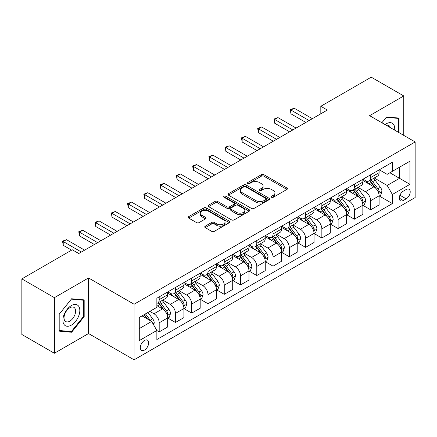 <?xml version="1.0" encoding="UTF-8"?>
<svg xmlns="http://www.w3.org/2000/svg" width="437" height="437" viewBox="0 0 437 437"><rect width="100%" height="100%" fill="white"/><g stroke="black" fill="none" stroke-linecap="round" stroke-linejoin="round"><path stroke-width="0.66" d="M271.53 197.278A1.262 0.732 0 0 0 273.316 197.278L286.891 189.445A1.808 1.043 0 0 0 287.42 188.708A1.808 1.043 0 0 0 286.891 187.97L263.899 174.696A1.808 1.043 0 0 0 261.342 174.696L247.774 182.529A1.262 0.732 0 0 0 247.402 183.048A1.262 0.732 0 0 0 247.774 183.562A1.262 0.732 0 0 0 249.56 183.562L251.319 182.551A5.779 3.338 0 0 1 259.491 182.551L261.408 183.655A5.779 3.338 0 0 1 263.101 186.015A5.779 3.338 0 0 1 261.408 188.374L259.649 189.39A1.262 0.732 0 0 0 259.283 189.904A1.262 0.732 0 0 0 259.649 190.423A1.262 0.732 0 0 0 261.441 190.423L263.194 189.407A5.779 3.338 0 0 1 271.372 189.407L273.283 190.516A5.779 3.338 0 0 1 274.977 192.875A5.779 3.338 0 0 1 273.283 195.235L271.53 196.246A1.262 0.732 0 0 0 271.159 196.765A1.262 0.732 0 0 0 271.53 197.278L271.53 196.246M144.494 350.064A5.889 3.398 120 0 0 148.34 344.875A5.889 3.398 120 0 0 147.438 340.155A5.889 3.398 120 0 0 144.494 340.45A5.889 3.398 120 0 0 140.643 345.64A5.889 3.398 120 0 0 141.55 350.359A5.889 3.398 120 0 0 144.494 350.064M205.27 226.169A1.808 1.043 0 0 0 204.745 226.907A1.808 1.043 0 0 0 205.27 227.644L211.721 231.364A1.808 1.043 0 0 0 214.277 231.364L229.349 222.662A1.808 1.043 0 0 0 229.878 221.925A1.808 1.043 0 0 0 229.349 221.188L206.357 207.919A1.808 1.043 0 0 0 203.806 207.919L188.729 216.615A1.808 1.043 0 0 0 188.205 217.353A1.808 1.043 0 0 0 188.729 218.09L196.524 222.591A1.808 1.043 0 0 0 199.075 222.591L205.527 218.866A1.808 1.043 0 0 0 206.056 218.129A1.808 1.043 0 0 0 205.527 217.391L201.665 215.162A4.834 2.791 0 0 1 200.25 213.19A4.834 2.791 0 0 1 203.232 210.612A4.834 2.791 0 0 1 208.498 211.218L223.635 219.953A4.834 2.791 0 0 1 225.05 221.925A4.834 2.791 0 0 1 222.067 224.503A4.834 2.791 0 0 1 216.801 223.902L214.277 222.444A1.808 1.043 0 0 0 211.721 222.444L205.27 226.169L205.27 227.644M88.536 277.943L54.379 297.663L21.85 278.882L21.85 334.474L54.379 353.26L88.536 333.54L134.083 359.831L134.083 304.239L88.536 277.943L88.536 333.54M403.766 135.394L403.766 95.949L369.609 115.668L415.15 141.965L134.083 304.239M403.766 95.949L371.232 77.169L320.813 106.278L320.813 113.795M21.85 278.882L72.274 249.773L78.78 253.526L327.318 110.037L320.813 106.278M251.444 208.433A1.808 1.043 0 0 0 254.001 208.433L269.072 199.731A1.808 1.043 0 0 0 269.602 198.993A1.808 1.043 0 0 0 269.072 198.256L246.08 184.982A1.808 1.043 0 0 0 243.524 184.982L228.453 193.684A1.808 1.043 0 0 0 227.923 194.421A1.808 1.043 0 0 0 228.453 195.159L251.444 208.433M224.552 197.551A1.262 0.732 0 0 1 225.836 197.732L225.836 196.229L249.21 209.722A1.808 1.043 0 0 1 249.74 210.459A1.808 1.043 0 0 1 249.21 211.197L234.139 219.898A1.808 1.043 0 0 1 231.583 219.898L208.591 206.625L208.591 205.15A1.808 1.043 0 0 0 208.061 205.887A1.808 1.043 0 0 0 208.591 206.625M208.591 205.15L215.042 201.43A1.808 1.043 0 0 1 217.599 201.43L226.923 206.81A1.808 1.043 0 0 0 229.474 206.81L233.757 204.341A1.808 1.043 0 0 0 234.281 203.604A1.808 1.043 0 0 0 233.757 202.866L224.05 197.262A1.262 0.732 0 0 1 223.678 196.743A1.262 0.732 0 0 1 224.46 196.071A1.262 0.732 0 0 1 225.836 196.229M406.17 189.521L403.307 191.171A5.703 3.294 120 0 0 399.582 196.202A5.703 3.294 120 0 0 400.456 200.769A5.703 3.294 120 0 0 403.307 200.49L406.17 198.835A5.703 3.294 120 0 0 409.901 193.81A5.703 3.294 120 0 0 409.021 189.237A5.703 3.294 120 0 0 406.17 189.521M134.083 359.831L415.15 197.557L415.15 141.965M379.3 169.802L387.171 174.347L392.377 171.337L392.377 162.247L156.856 298.225L156.856 307.32L139.288 317.459L139.288 340.598L156.856 330.459L156.856 339.549L392.377 203.571L392.377 194.476L387.171 185.463L374.236 177.996M392.377 171.337L409.944 161.198L409.944 184.338L392.377 194.476M54.379 297.663L54.379 353.26M389.908 172.768L399.533 178.329L399.533 167.207L409.944 161.198M387.171 185.463L399.533 178.329L409.944 184.338M139.288 328.58L151.65 321.441L142.02 315.88M156.856 330.53L159.194 331.885L159.194 322.796A7.363 4.25 -120 0 0 153.993 313.777L149.825 311.373M159.194 331.885L167.655 327.002L167.655 317.912A7.363 4.25 -120 0 0 162.449 308.893L156.856 305.665M167.852 318.098L175.461 322.495L175.461 313.405A7.363 4.25 -120 0 0 170.255 304.387L162.782 300.072M175.461 322.495L183.917 317.612L183.917 308.522A7.363 4.25 -120 0 0 178.717 299.503L167.655 293.118M184.114 308.708L191.728 313.105L191.728 304.015A7.363 4.25 -120 0 0 186.523 294.997L179.05 290.681M191.728 313.105L200.184 308.222L200.184 299.132A7.363 4.25 -120 0 0 194.978 290.113L183.917 283.728M200.381 299.318L207.99 303.715L207.99 294.62A7.363 4.25 -120 0 0 202.79 285.607L195.312 281.291M207.99 303.715L216.452 298.832L216.452 289.736A7.363 4.25 -120 0 0 211.246 280.723L200.184 274.338M216.648 289.928L224.257 294.32L224.257 285.23A7.363 4.25 -120 0 0 219.052 276.217L211.579 271.901M224.257 294.32L232.713 289.436L232.713 280.346A7.363 4.25 -120 0 0 227.513 271.333L216.452 264.948M232.91 280.538L240.525 284.929L240.525 275.84A7.363 4.25 -120 0 0 235.319 266.827L227.846 262.511M240.525 284.929L248.981 280.046L248.981 270.956A7.363 4.25 -120 0 0 243.775 261.943L232.713 255.558M249.177 271.148L256.787 275.539L256.787 266.45A7.363 4.25 -120 0 0 251.586 257.437L244.108 253.121M256.787 275.539L265.248 270.656L265.248 261.566A7.363 4.25 -120 0 0 260.042 252.553L248.981 246.168M265.445 261.752L273.054 266.149L273.054 257.06A7.363 4.25 -120 0 0 267.848 248.041L260.376 243.731M273.054 266.149L281.51 261.266L281.51 252.176A7.363 4.25 -120 0 0 276.31 243.158L265.248 236.772M281.707 252.362L289.321 256.759L289.321 247.67A7.363 4.25 -120 0 0 284.116 238.651L276.643 234.336M289.321 256.759L297.777 251.876L297.777 242.786A7.363 4.25 -120 0 0 292.572 233.768L281.51 227.382M297.974 242.972L305.583 247.369L305.583 238.28A7.363 4.25 -120 0 0 300.383 229.261L292.905 224.946M305.583 247.369L314.045 242.486L314.045 233.396A7.363 4.25 -120 0 0 308.839 224.378L297.777 217.992M314.241 233.582L321.851 237.979L321.851 228.884A7.363 4.25 -120 0 0 316.645 219.871L309.172 215.556M321.851 237.979L330.306 233.096L330.306 224.001A7.363 4.25 -120 0 0 325.106 214.988L314.045 208.602M330.503 224.192L338.118 228.584L338.118 219.494A7.363 4.25 -120 0 0 332.912 210.481L325.439 206.166M338.118 228.584L346.574 223.7L346.574 214.611A7.363 4.25 -120 0 0 341.368 205.598L330.306 199.212M346.77 214.802L354.38 219.194L354.38 210.104A7.363 4.25 -120 0 0 349.179 201.091L341.701 196.776M354.38 219.194L362.841 214.31L362.841 205.221A7.363 4.25 -120 0 0 357.635 196.208L346.574 189.822M363.038 205.412L370.647 209.804L370.647 200.714A7.363 4.25 -120 0 0 365.441 191.701L357.969 187.386M370.647 209.804L379.103 204.92L379.103 195.831A7.363 4.25 -120 0 0 373.903 186.817L362.841 180.432M363.038 179.192L365.441 180.579A7.363 4.25 -120 0 0 369.123 180.945A7.363 4.25 -120 0 0 370.647 177.575L370.647 174.795M346.77 188.582L349.179 189.969A7.363 4.25 -120 0 0 352.856 190.335A7.363 4.25 -120 0 0 354.38 186.965L354.38 184.185M330.503 197.972L332.912 199.359A7.363 4.25 -120 0 0 336.594 199.725A7.363 4.25 -120 0 0 338.118 196.355L338.118 193.575M314.241 207.362L316.645 208.755A7.363 4.25 -120 0 0 320.326 209.115A7.363 4.25 -120 0 0 321.851 205.745L321.851 202.965M297.974 216.752L300.383 218.145A7.363 4.25 -120 0 0 304.059 218.505A7.363 4.25 -120 0 0 305.583 215.141L305.583 212.36M281.707 226.142L284.116 227.535A7.363 4.25 -120 0 0 287.797 227.901A7.363 4.25 -120 0 0 289.321 224.531L289.321 221.75M265.445 235.532L267.848 236.925A7.363 4.25 -120 0 0 271.53 237.291A7.363 4.25 -120 0 0 273.054 233.921L273.054 231.14M249.177 244.928L251.586 246.315A7.363 4.25 -120 0 0 255.263 246.681A7.363 4.25 -120 0 0 256.787 243.311L256.787 240.53M232.91 254.318L235.319 255.705A7.363 4.25 -120 0 0 239.001 256.071A7.363 4.25 -120 0 0 240.525 252.701L240.525 249.92M216.648 263.708L219.052 265.095A7.363 4.25 -120 0 0 222.733 265.461A7.363 4.25 -120 0 0 224.257 262.091L224.257 259.31M200.381 273.098L202.79 274.491A7.363 4.25 -120 0 0 206.466 274.851A7.363 4.25 -120 0 0 207.99 271.481L207.99 268.7M184.114 282.488L186.523 283.881A7.363 4.25 -120 0 0 190.204 284.241A7.363 4.25 -120 0 0 191.728 280.876L191.728 278.096M167.852 291.878L170.255 293.271A7.363 4.25 -120 0 0 173.937 293.637A7.363 4.25 -120 0 0 175.461 290.266L175.461 287.486M379.3 196.016L392.377 203.571M369.123 180.945L377.579 176.062A7.363 4.25 -120 0 0 379.103 172.691L379.103 169.911M352.856 190.335L361.317 185.452A7.363 4.25 -120 0 0 362.841 182.082L362.841 179.301M336.594 199.725L345.05 194.842A7.363 4.25 -120 0 0 346.574 191.472L346.574 188.691M320.326 209.115L328.782 204.232A7.363 4.25 -120 0 0 330.306 200.862L330.306 198.087M304.059 218.505L312.521 213.622A7.363 4.25 -120 0 0 314.045 210.257L314.045 207.477M287.797 227.901L296.253 223.017A7.363 4.25 -120 0 0 297.777 219.647L297.777 216.867M271.53 237.291L279.986 232.408A7.363 4.25 -120 0 0 281.51 229.037L281.51 226.257M255.263 246.681L263.724 241.798A7.363 4.25 -120 0 0 265.248 238.427L265.248 235.647M239.001 256.071L247.457 251.188A7.363 4.25 -120 0 0 248.981 247.817L248.981 245.037M222.733 265.461L231.189 260.578A7.363 4.25 -120 0 0 232.713 257.207L232.713 254.427M206.466 274.851L214.928 269.968A7.363 4.25 -120 0 0 216.452 266.597L216.452 263.822M190.204 284.241L198.66 279.358A7.363 4.25 -120 0 0 200.184 275.993L200.184 273.212M173.937 293.637L182.393 288.753A7.363 4.25 -120 0 0 183.917 285.383L183.917 282.602M156.856 303.322A7.363 4.25 -120 0 0 157.67 303.027L166.131 298.143A7.363 4.25 -120 0 0 167.655 294.773L167.655 291.992M157.67 303.027A7.363 4.25 -120 0 0 159.194 299.656L159.194 296.876M151.65 321.441L156.856 330.459M399.079 132.684L399.079 118.077L386.521 116.958L381.867 122.748M59.066 331.126L71.624 332.251L84.177 316.628L84.177 299.886L71.624 298.766L59.066 314.383L59.066 331.126M83.527 316.251L84.177 316.628M70.297 331.486L71.624 332.251M272.033 197.458L273.283 196.737A5.779 3.338 0 0 0 274.977 194.378L274.977 192.875M263.101 186.015L263.101 187.517A5.779 3.338 0 0 1 261.408 189.877L260.157 190.598M286.863 189.456L263.899 176.198A1.808 1.043 0 0 0 261.342 176.198L248.276 183.742M269.045 199.747L246.08 186.484A1.808 1.043 0 0 0 243.524 186.484L228.48 195.175M265.876 199.512A1.262 0.732 0 0 0 266.248 198.993A1.262 0.732 0 0 0 265.876 198.48L245.698 186.828A1.262 0.732 0 0 0 243.912 186.828L242.054 187.894A5.779 3.338 0 0 0 240.366 190.253A5.779 3.338 0 0 0 242.054 192.613L255.853 200.578A5.779 3.338 0 0 0 264.024 200.578L265.876 199.512L265.876 201.015A1.262 0.732 0 0 0 266.248 200.496L266.248 198.993M240.366 190.253L240.366 191.756A5.779 3.338 0 0 0 242.054 194.115L242.054 192.613M265.876 201.015L264.024 202.08A5.779 3.338 0 0 1 255.853 202.08L242.054 194.115M208.618 206.641L215.042 202.932L215.042 201.43M234.281 203.604L234.281 205.106A1.808 1.043 0 0 1 233.757 205.843L229.474 208.312A1.808 1.043 0 0 1 226.923 208.312L217.599 202.932A1.808 1.043 0 0 0 215.042 202.932M225.836 197.732L249.183 211.213M236.597 212.398A4.834 2.791 0 0 0 241.863 212.999A4.834 2.791 0 0 0 244.846 210.426A4.834 2.791 0 0 0 243.431 208.449L238.099 205.374A1.808 1.043 0 0 0 235.543 205.374L231.266 207.843A1.808 1.043 0 0 0 230.736 208.58A1.808 1.043 0 0 0 231.266 209.318L236.597 212.398L236.597 213.901A4.834 2.791 0 0 0 241.863 214.501A4.834 2.791 0 0 0 244.846 211.929L244.846 210.426M230.736 208.58L230.736 210.082A1.808 1.043 0 0 0 231.266 210.82L231.266 209.318M236.597 213.901L231.266 210.82M225.05 221.925L225.05 223.433A4.834 2.791 0 0 1 222.067 226.005A4.834 2.791 0 0 1 216.801 225.405L214.277 223.946A1.808 1.043 0 0 0 211.721 223.946L205.297 227.655M200.25 213.19L200.25 214.693A4.834 2.791 0 0 0 201.665 216.665L201.665 215.162M205.505 218.882L201.665 216.665M229.327 222.679L206.357 209.421A1.808 1.043 0 0 0 203.806 209.421L188.757 218.107M379.103 196.131L380.665 195.23L381.965 191.472A4.878 2.813 -120 0 0 380.414 187.32L375.093 180.224A14.077 8.128 -120 0 0 373.559 178.383M368.271 183.567A14.077 8.128 -120 0 0 365.387 180.547M378.661 193.143L379.338 191.679A4.878 2.813 -120 0 0 377.939 188.746L372.624 181.65A14.077 8.128 -120 0 0 371.084 179.809M369.778 180.568A11.684 6.746 60 0 1 371.696 182.748L376.191 188.757M369.527 180.71A14.077 8.128 60 0 1 371.062 182.551L374.596 187.271M309.101 120.552L290.949 110.075L294.199 108.196L312.351 118.673M305.845 122.431L290.949 113.828L290.949 110.075L290.234 109.66L294.199 108.196M290.949 113.828L290.234 109.66M362.841 205.521L364.403 204.62L365.703 200.862A4.878 2.813 -120 0 0 364.147 196.71L358.832 189.614A14.077 8.128 -120 0 0 357.291 187.773M352.003 192.957A14.077 8.128 -120 0 0 349.125 189.942M362.393 202.533L363.071 201.069A4.878 2.813 -120 0 0 361.672 198.141L356.357 191.04A14.077 8.128 -120 0 0 354.822 189.199M353.511 189.958A11.684 6.746 60 0 1 355.428 192.138L359.93 198.147M353.26 190.106A14.077 8.128 60 0 1 354.795 191.941L358.329 196.661M346.574 214.911L348.136 214.01L349.436 210.257A4.878 2.813 -120 0 0 347.879 206.1L342.564 199.004A14.077 8.128 -120 0 0 341.029 197.163M335.742 202.347A14.077 8.128 -120 0 0 332.857 199.332M346.131 211.929L346.803 210.465A4.878 2.813 -120 0 0 345.41 207.531L340.09 200.43A14.077 8.128 -120 0 0 338.555 198.595M337.244 199.348A11.684 6.746 60 0 1 339.161 201.528L343.662 207.537M336.993 199.496A14.077 8.128 60 0 1 338.528 201.331L342.067 206.051M330.306 224.301L331.869 223.4L333.169 219.647A4.878 2.813 -120 0 0 331.617 215.496L326.297 208.394A14.077 8.128 -120 0 0 324.762 206.554M319.474 211.737A14.077 8.128 -120 0 0 316.59 208.722M329.864 221.319L330.536 219.855A4.878 2.813 -120 0 0 329.143 216.921L323.828 209.826A14.077 8.128 -120 0 0 322.288 207.985M320.982 208.739A11.684 6.746 60 0 1 322.899 210.918L327.395 216.927M320.731 208.886A14.077 8.128 60 0 1 322.266 210.727L325.8 215.441M292.834 129.942L274.682 119.465L277.932 117.586L296.084 128.068M289.578 131.821L274.682 123.223L274.682 119.465L273.966 119.05L277.932 117.586M274.682 123.223L273.966 119.05M276.566 139.337L258.414 128.855L261.67 126.976L279.822 137.458M273.316 141.211L258.414 132.613L258.414 128.855L257.699 128.44L261.67 126.976M258.414 132.613L257.699 128.44M260.305 148.727L242.153 138.245L245.403 136.366L263.555 146.848M257.049 150.607L242.153 142.003L242.153 138.245L241.437 137.835L245.403 136.366M242.153 142.003L241.437 137.835M314.045 233.697L315.607 232.795L316.907 229.037A4.878 2.813 -120 0 0 315.35 224.886L310.035 217.784A14.077 8.128 -120 0 0 308.495 215.949M303.207 221.127A14.077 8.128 -120 0 0 300.328 218.112M313.597 230.709L314.274 229.245A4.878 2.813 -120 0 0 312.876 226.311L307.561 219.216A14.077 8.128 -120 0 0 306.026 217.375M304.715 218.129A11.684 6.746 60 0 1 306.632 220.314L311.133 226.317M304.463 218.276A14.077 8.128 60 0 1 305.998 220.117L309.533 224.837M244.037 158.118L225.885 147.635L229.135 145.756L247.287 156.238M240.782 159.997L225.885 151.393L225.885 147.635L225.17 147.225L229.135 145.756M225.885 151.393L225.17 147.225M394.633 130.117A11.963 6.905 120 0 0 393.59 124.441A11.963 6.905 120 0 0 385.052 124.583M390.29 127.609A8.188 4.731 120 0 0 389.738 126.424A8.188 4.731 120 0 0 388.815 125.572A8.188 4.731 120 0 0 386.313 125.315M386.237 117.313L398.429 118.416L398.429 132.313M397.621 117.952L398.429 118.416M381.894 122.764L386.264 117.329M71.362 305.589A11.963 6.905 120 0 0 62.906 320.239A11.963 6.905 120 0 0 71.362 325.123A11.963 6.905 120 0 0 79.818 310.472A11.963 6.905 120 0 0 71.362 305.589M69.822 307.779A8.188 4.731 120 0 0 64.474 314.995A8.188 4.731 120 0 0 65.73 321.561A8.188 4.731 120 0 0 69.822 321.151A8.188 4.731 120 0 0 75.169 313.935A8.188 4.731 120 0 0 73.919 307.375A8.188 4.731 120 0 0 69.822 307.779M83.527 316.443L71.362 331.579L59.197 330.492L59.197 314.269L71.362 299.132L83.527 300.219L83.527 316.443M82.724 299.755L83.527 300.219M297.777 243.087L299.34 242.185L300.64 238.427A4.878 2.813 -120 0 0 299.083 234.276L293.768 227.18A14.077 8.128 -120 0 0 292.233 225.339M286.945 230.518A14.077 8.128 -120 0 0 284.061 227.502M297.335 240.099L298.007 238.635A4.878 2.813 -120 0 0 296.614 235.701L291.293 228.606A14.077 8.128 -120 0 0 289.758 226.765M288.447 227.519A11.684 6.746 60 0 1 290.365 229.704L294.866 235.707M288.196 227.666A14.077 8.128 60 0 1 289.731 229.507L293.271 234.227M281.51 252.477L283.072 251.575L284.372 247.817A4.878 2.813 -120 0 0 282.821 243.666L277.5 236.57A14.077 8.128 -120 0 0 275.966 234.729M270.678 239.908A14.077 8.128 -120 0 0 267.794 236.892M281.067 249.489L281.739 248.025A4.878 2.813 -120 0 0 280.346 245.091L275.031 237.996A14.077 8.128 -120 0 0 273.491 236.155M272.185 236.914A11.684 6.746 60 0 1 274.103 239.094L278.598 245.097M271.934 237.056A14.077 8.128 60 0 1 273.469 238.897L277.003 243.617M265.248 261.867L266.81 260.965L268.11 257.207A4.878 2.813 -120 0 0 266.554 253.056L261.239 245.96A14.077 8.128 -120 0 0 259.698 244.119M254.41 249.303A14.077 8.128 -120 0 0 251.532 246.282M264.8 258.879L265.478 257.415A4.878 2.813 -120 0 0 264.079 254.481L258.764 247.386A14.077 8.128 -120 0 0 257.229 245.545M255.918 246.304A11.684 6.746 60 0 1 257.835 248.484L262.337 254.492M255.667 246.446A14.077 8.128 60 0 1 257.202 248.287L260.736 253.007M248.981 271.257L250.543 270.356L251.843 266.597A4.878 2.813 -120 0 0 250.286 262.446L244.971 255.35A14.077 8.128 -120 0 0 243.436 253.509M238.149 258.693A14.077 8.128 -120 0 0 235.264 255.678M248.538 268.269L249.21 266.805A4.878 2.813 -120 0 0 247.817 263.877L242.497 256.776A14.077 8.128 -120 0 0 240.962 254.935M239.651 255.694A11.684 6.746 60 0 1 241.568 257.874L246.069 263.882M239.4 255.836A14.077 8.128 60 0 1 240.934 257.677L244.474 262.397M232.713 280.647L234.276 279.746L235.576 275.993A4.878 2.813 -120 0 0 234.024 271.836L228.704 264.74A14.077 8.128 -120 0 0 227.169 262.899M221.881 268.083A14.077 8.128 -120 0 0 218.997 265.068M232.271 277.664L232.943 276.2A4.878 2.813 -120 0 0 231.55 273.267L226.235 266.166A14.077 8.128 -120 0 0 224.694 264.33M223.389 265.084A11.684 6.746 60 0 1 225.306 267.264L229.802 273.272M223.138 265.232A14.077 8.128 60 0 1 224.673 267.067L228.207 271.787M227.77 167.508L209.618 157.025L212.874 155.151L231.026 165.628M224.52 169.387L209.618 160.783L209.618 157.025L208.902 156.615L212.874 155.151M209.618 160.783L208.902 156.615M211.508 176.898L193.356 166.421L196.606 164.541L214.758 175.018M208.252 178.777L193.356 170.173L193.356 166.421L192.641 166.005L196.606 164.541M193.356 170.173L192.641 166.005M195.241 186.288L177.089 175.811L180.339 173.931L198.491 184.409M191.985 188.167L177.089 179.563L177.089 175.811L176.373 175.395L180.339 173.931M177.089 179.563L176.373 175.395M178.973 195.678L160.821 185.201L164.077 183.322L182.229 193.804M175.723 197.557L160.821 188.959L160.821 185.201L160.106 184.785L164.077 183.322M160.821 188.959L160.106 184.785M162.711 205.073L144.56 194.591L147.81 192.712L165.962 203.194M159.456 206.947L144.56 198.349L144.56 194.591L143.844 194.175L147.81 192.712M144.56 198.349L143.844 194.175M216.452 290.037L218.014 289.136L219.314 285.383A4.878 2.813 -120 0 0 217.757 281.226L212.442 274.13A14.077 8.128 -120 0 0 210.902 272.289M205.614 277.473A14.077 8.128 -120 0 0 202.735 274.458M216.004 287.054L216.681 285.59A4.878 2.813 -120 0 0 215.283 282.657L209.968 275.561A14.077 8.128 -120 0 0 208.433 273.72M207.122 274.474A11.684 6.746 60 0 1 209.039 276.654L213.54 282.663M206.87 274.622A14.077 8.128 60 0 1 208.405 276.463L211.94 281.177M146.444 214.463L128.292 203.981L131.542 202.102L149.694 212.584M143.189 216.342L128.292 207.739L128.292 203.981L127.577 203.571L131.542 202.102M128.292 207.739L127.577 203.571M200.184 299.432L201.747 298.531L203.047 294.773A4.878 2.813 -120 0 0 201.49 290.621L196.175 283.52A14.077 8.128 -120 0 0 194.64 281.685M189.352 286.863A14.077 8.128 -120 0 0 186.468 283.848M199.742 296.444L200.414 294.98A4.878 2.813 -120 0 0 199.021 292.047L193.7 284.951A14.077 8.128 -120 0 0 192.165 283.11M190.854 283.864A11.684 6.746 60 0 1 192.772 286.049L197.273 292.053M190.603 284.012A14.077 8.128 60 0 1 192.138 285.853L195.678 290.567M130.177 223.853L112.025 213.371L115.281 211.492L133.432 221.974M126.927 225.732L112.025 217.129L112.025 213.371L111.309 212.961L115.281 211.492M112.025 217.129L111.309 212.961M183.917 308.822L185.479 307.921L186.779 304.163A4.878 2.813 -120 0 0 185.228 300.011L179.907 292.91A14.077 8.128 -120 0 0 178.372 291.075M173.085 296.253A14.077 8.128 -120 0 0 170.201 293.238M183.474 305.834L184.146 304.371A4.878 2.813 -120 0 0 182.753 301.437L177.438 294.341A14.077 8.128 -120 0 0 175.898 292.5M174.592 293.254A11.684 6.746 60 0 1 176.51 295.439L181.005 301.443M174.341 293.402A14.077 8.128 60 0 1 175.876 295.243L179.41 299.962M113.915 233.243L95.763 222.761L99.013 220.887L117.165 231.364M110.659 235.122L95.763 226.519L95.763 222.761L95.047 222.351L99.013 220.887M95.763 226.519L95.047 222.351M167.655 318.212L169.217 317.311L170.517 313.553A4.878 2.813 -120 0 0 168.961 309.401L163.646 302.306A14.077 8.128 -120 0 0 162.105 300.465M167.207 315.224L167.884 313.761A4.878 2.813 -120 0 0 166.486 310.827L161.171 303.731A14.077 8.128 -120 0 0 159.636 301.891M158.325 302.65A11.684 6.746 60 0 1 160.242 304.829L164.744 310.833M158.074 302.792A14.077 8.128 60 0 1 159.609 304.633L163.143 309.352M97.648 242.633L79.496 232.156L82.746 230.277L100.898 240.754M94.392 244.512L79.496 235.909L79.496 232.156L78.78 231.741L82.746 230.277M79.496 235.909L78.78 231.741M153.6 324.822L154.25 322.943A4.878 2.813 -120 0 0 152.693 318.792L147.952 312.46M150.667 320.873A4.878 2.813 -120 0 0 150.224 320.217L145.477 313.886M144.254 314.591L147.668 319.141M143.915 314.787L146.81 318.649M81.38 252.023L63.228 241.546L66.484 239.667L84.636 250.144M71.624 250.144L63.228 245.299L63.228 241.546L62.513 241.131L66.484 239.667M63.228 245.299L62.513 241.131M153.993 313.777L162.449 308.893M170.255 304.387L178.717 299.503M186.523 294.997L194.978 290.113M202.79 285.607L211.246 280.723M219.052 276.217L227.513 271.333M235.319 266.827L243.775 261.943M251.586 257.437L260.042 252.553M267.848 248.041L276.31 243.158M284.116 238.651L292.572 233.768M300.383 229.261L308.839 224.378M316.645 219.871L325.106 214.988M332.912 210.481L341.368 205.598M349.179 201.091L357.635 196.208M365.441 191.701L373.903 186.817M370.647 177.575L379.103 172.691M370.647 200.714L379.103 195.831M354.38 210.104L362.841 205.221M354.38 186.965L362.841 182.082M338.118 219.494L346.574 214.611M338.118 196.355L346.574 191.472M321.851 228.884L330.306 224.001M321.851 205.745L330.306 200.862M305.583 238.28L314.045 233.396M305.583 215.141L314.045 210.257M289.321 247.67L297.777 242.786M289.321 224.531L297.777 219.647M273.054 257.06L281.51 252.176M273.054 233.921L281.51 229.037M256.787 266.45L265.248 261.566M256.787 243.311L265.248 238.427M240.525 275.84L248.981 270.956M240.525 252.701L248.981 247.817M224.257 285.23L232.713 280.346M224.257 262.091L232.713 257.207M207.99 294.62L216.452 289.736M207.99 271.481L216.452 266.597M191.728 304.015L200.184 299.132M191.728 280.876L200.184 275.993M175.461 313.405L183.917 308.522M175.461 290.266L183.917 285.383M159.194 322.796L167.655 317.912M159.194 299.656L167.655 294.773M399.931 195.235L406.17 198.835M399.276 198.158L403.307 200.49M273.283 196.737L273.283 195.235M259.649 190.423L259.649 189.39M261.408 189.877L261.408 188.374M247.774 183.562L247.774 182.529M261.342 176.198L261.342 174.696M263.899 176.198L263.899 174.696M286.891 189.445L286.891 187.97M228.453 195.159L228.453 193.684M243.524 186.484L243.524 184.982M246.08 186.484L246.08 184.982M269.072 199.731L269.072 198.256M255.853 202.08L255.853 200.578M264.024 202.08L264.024 200.578M217.599 202.932L217.599 201.43M226.923 208.312L226.923 206.81M229.474 208.312L229.474 206.81M233.757 205.843L233.757 204.341M249.21 211.197L249.21 209.722M211.721 223.946L211.721 222.444M214.277 223.946L214.277 222.444M216.801 225.405L216.801 223.902M205.527 218.866L205.527 217.391M188.729 218.09L188.729 216.615M203.806 209.421L203.806 207.919M206.357 209.421L206.357 207.919M229.349 222.662L229.349 221.188M378.742 193.411L381.938 191.57M372.624 181.65L375.093 180.224M368.79 183.862L371.062 182.551M377.939 188.746L380.414 187.32M377.552 190.652L379.338 191.679M362.475 202.801L365.671 200.96M356.357 191.04L358.832 189.614M352.522 193.252L354.795 191.941M361.672 198.141L364.147 196.71M361.29 200.042L363.071 201.069M346.208 212.191L349.403 210.35M340.09 200.43L342.564 199.004M336.255 202.648L338.528 201.331M345.41 207.531L347.879 206.1M345.022 209.432L346.803 210.465M329.946 221.586L333.141 219.74M323.828 209.826L326.297 208.394M319.993 212.038L322.266 210.727M329.143 216.921L331.617 215.496M328.755 218.822L330.536 219.855M313.679 230.976L316.874 229.13M307.561 219.216L310.035 217.784M303.726 221.428L305.998 220.117M312.876 226.311L315.35 224.886M312.493 228.218L314.274 229.245M297.411 240.366L300.607 238.52M291.293 228.606L293.768 227.18M287.459 230.818L289.731 229.507M296.614 235.701L299.083 234.276M296.226 237.608L298.007 238.635M281.149 249.756L284.345 247.91M275.031 237.996L277.5 236.57M271.197 240.208L273.469 238.897M280.346 245.091L282.821 243.666M279.959 246.998L281.739 248.025M264.882 259.146L268.078 257.306M258.764 247.386L261.239 245.96M254.929 249.598L257.202 248.287M264.079 254.481L266.554 253.056M263.697 256.388L265.478 257.415M248.615 268.537L251.81 266.696M242.497 256.776L244.971 255.35M238.662 258.988L240.934 257.677M247.817 263.877L250.286 262.446M247.429 265.778L249.21 266.805M232.353 277.927L235.548 276.086M226.235 266.166L228.704 264.74M222.4 268.384L224.673 267.067M231.55 273.267L234.024 271.836M231.162 275.168L232.943 276.2M216.086 287.322L219.281 285.476M209.968 275.561L212.442 274.13M206.133 277.774L208.405 276.463M215.283 282.657L217.757 281.226M214.9 284.558L216.681 285.59M199.818 296.712L203.014 294.866M193.7 284.951L196.175 283.52M189.866 287.164L192.138 285.853M199.021 292.047L201.49 290.621M198.633 293.954L200.414 294.98M183.556 306.102L186.752 304.256M177.438 294.341L179.907 292.91M173.604 296.554L175.876 295.243M182.753 301.437L185.228 300.011M182.366 303.344L184.146 304.371M167.289 315.492L170.485 313.646M161.171 303.731L163.646 302.306M157.336 305.944L159.609 304.633M166.486 310.827L168.961 309.401M166.104 312.734L167.884 313.761M152.983 323.751L154.217 323.041M150.224 320.217L152.693 318.792"/></g></svg>
